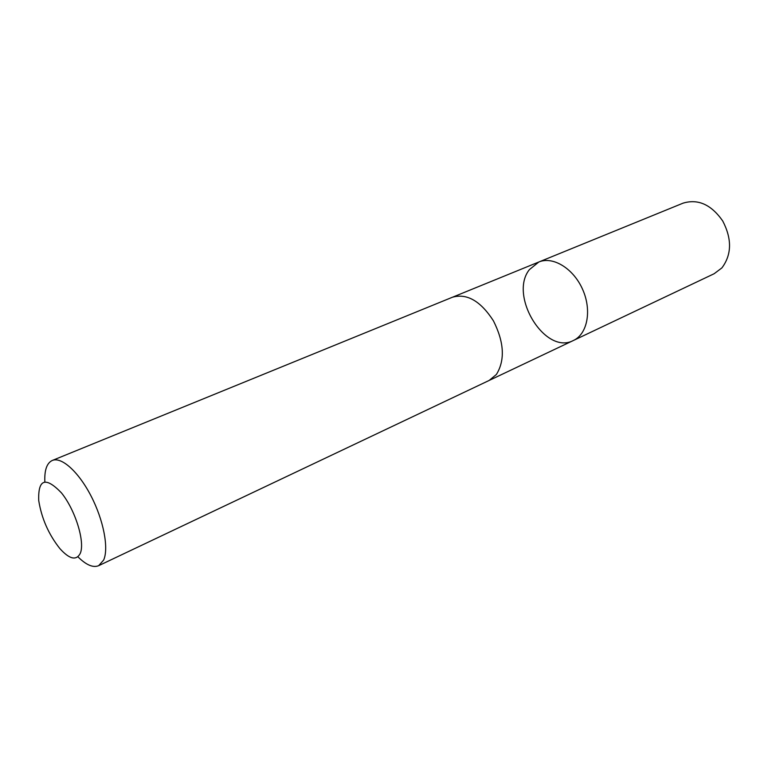 <?xml version="1.0" encoding="UTF-8"?>
<svg xmlns="http://www.w3.org/2000/svg" width="768" height="768" viewBox="0 0 768 768"><rect width="100%" height="100%" fill="white"/><g stroke="black" fill="none" stroke-linecap="round" stroke-linejoin="round"><path stroke-width="1.15" d="M529.392 269.626L538.848 261.994C552.97 255.974 573.533 268.512 582.682 289.536C592.022 310.474 587.405 334.109 573.427 340.474C545.318 355.661 508.474 295.642 529.392 269.626M714.154 273.725L721.91 267.888C731.779 254.63 732.058 238.992 722.726 220.982C711.254 204.557 698.035 198.624 683.05 203.165L538.848 261.994C552.97 255.974 573.533 268.512 582.682 289.536C592.022 310.474 587.405 334.109 573.427 340.474L714.154 273.725M77.904 556.8C86.17 564.998 93.082 567.955 98.659 565.68L489.158 380.448L496.406 374.458C505.19 360.154 504.192 342.259 493.402 320.784C480.595 301.008 466.954 293.155 452.477 297.216L52.282 460.464C46.838 463.037 44.362 470.141 44.842 481.766M98.659 565.68L103.632 560.083C108.97 548.39 103.574 520.099 91.008 495.917C78.49 471.677 61.469 456.499 52.282 460.464M80.246 553.421C85.267 542.16 75.341 509.933 61.392 492.816C45.533 476.419 37.978 479.002 38.726 500.582C41.597 518.438 48.653 534.451 59.894 548.621C69.523 559.248 76.301 560.851 80.246 553.421M489.725 380.17L573.427 340.474M453.072 296.986L538.848 261.994"/></g></svg>
